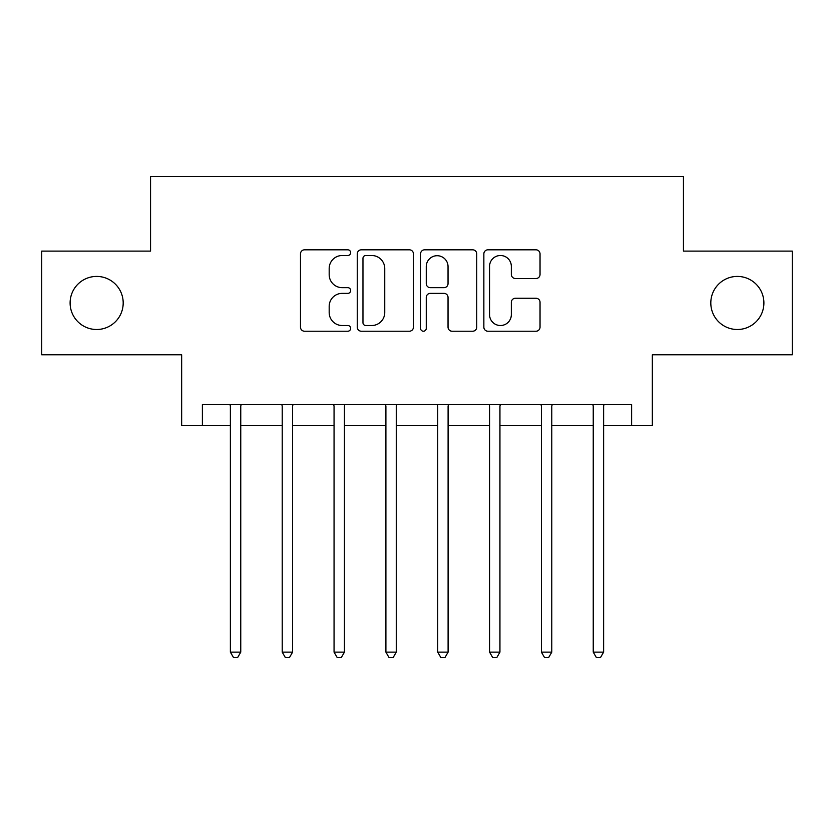 <?xml version="1.0" encoding="UTF-8"?>
<svg xmlns="http://www.w3.org/2000/svg" width="834" height="834" viewBox="0 0 834 834"><rect width="100%" height="100%" fill="white"/><g stroke="black" fill="none" stroke-linecap="round" stroke-linejoin="round"><path stroke-width="1.25" d="M350.655 252.66A2.846 2.846 0 0 0 347.799 249.814L304.556 249.814A4.066 4.066 0 0 0 300.48 253.88L300.48 327.157A4.066 4.066 0 0 0 304.556 331.223L347.799 331.223A2.846 2.846 0 0 0 350.655 328.377A2.846 2.846 0 0 0 347.799 325.521L342.201 325.521A13.021 13.021 0 0 1 329.18 312.5L329.18 306.391A13.021 13.021 0 0 1 342.201 293.37L347.799 293.37A2.846 2.846 0 0 0 350.655 290.513A2.846 2.846 0 0 0 347.799 287.667L342.201 287.667A13.021 13.021 0 0 1 329.18 274.647L329.18 268.538A13.021 13.021 0 0 1 342.201 255.506L347.799 255.506A2.846 2.846 0 0 0 350.655 252.66M710.808 302.961A26.542 26.542 0 0 0 737.35 329.503A26.542 26.542 0 0 0 763.892 302.961A26.542 26.542 0 0 0 737.35 276.419A26.542 26.542 0 0 0 710.808 302.961M70.108 302.961A26.542 26.542 0 0 0 96.65 329.503A26.542 26.542 0 0 0 123.192 302.961A26.542 26.542 0 0 0 96.65 276.419A26.542 26.542 0 0 0 70.108 302.961M535.96 278.514A4.066 4.066 0 0 0 540.036 274.438L540.036 253.88A4.066 4.066 0 0 0 535.96 249.814L487.932 249.814A4.066 4.066 0 0 0 483.856 253.88L483.856 327.157A4.066 4.066 0 0 0 487.932 331.223L535.96 331.223A4.066 4.066 0 0 0 540.036 327.157L540.036 302.325A4.066 4.066 0 0 0 535.96 298.249L515.402 298.249A4.066 4.066 0 0 0 511.336 302.325L511.336 314.637A10.884 10.884 0 0 1 500.442 325.521A10.884 10.884 0 0 1 489.558 314.637L489.558 266.4A10.884 10.884 0 0 1 500.442 255.506A10.884 10.884 0 0 1 511.336 266.4L511.336 274.438A4.066 4.066 0 0 0 515.402 278.514L535.96 278.514M202.391 425.298L202.391 404.563L631.609 404.563L631.609 425.298L652.344 425.298L652.344 354.794L792.3 354.794L792.3 251.117L683.442 251.117L683.442 176.474L150.558 176.474L150.558 251.117L41.7 251.117L41.7 354.794L181.656 354.794L181.656 425.298L230.382 425.298M413.435 253.88A4.066 4.066 0 0 0 409.369 249.814L361.331 249.814A4.066 4.066 0 0 0 357.265 253.88L357.265 327.157A4.066 4.066 0 0 0 361.331 331.223L409.369 331.223A4.066 4.066 0 0 0 413.435 327.157L413.435 253.88M424.631 249.814L472.669 249.814A4.066 4.066 0 0 1 476.735 253.88L476.735 327.157A4.066 4.066 0 0 1 472.669 331.223L452.111 331.223A4.066 4.066 0 0 1 448.035 327.157L448.035 297.436A4.066 4.066 0 0 0 443.969 293.37L430.334 293.37A4.066 4.066 0 0 0 426.257 297.436L426.257 328.377A2.846 2.846 0 0 1 423.411 331.223A2.846 2.846 0 0 1 420.565 328.377L420.565 253.88A4.066 4.066 0 0 1 424.631 249.814M240.755 425.298L282.226 425.298M292.588 425.298L334.059 425.298M344.432 425.298L385.902 425.298M396.265 425.298L437.735 425.298M448.098 425.298L489.568 425.298M499.941 425.298L541.412 425.298M551.774 425.298L593.245 425.298M603.618 425.298L631.609 425.298M365.813 255.506A2.846 2.846 0 0 0 362.967 258.363L362.967 322.675A2.846 2.846 0 0 0 365.813 325.521L371.714 325.521A13.021 13.021 0 0 0 384.745 312.5L384.745 268.538A13.021 13.021 0 0 0 371.714 255.506L365.813 255.506M448.035 266.599A10.884 10.884 0 0 0 437.152 255.715A10.884 10.884 0 0 0 426.257 266.599L426.257 283.602A4.066 4.066 0 0 0 430.334 287.667L443.969 287.667A4.066 4.066 0 0 0 448.035 283.602L448.035 266.599M241.266 404.563L241.057 405.084A4.149 4.149 0 0 0 240.755 406.638L240.755 652.136L230.382 652.136L230.382 406.638A4.149 4.149 0 0 0 230.09 405.084L229.871 404.563M240.755 652.136L237.648 657.526L233.499 657.526L230.382 652.136M293.099 404.563L292.89 405.084A4.149 4.149 0 0 0 292.588 406.638L292.588 652.136L282.226 652.136L282.226 406.638A4.149 4.149 0 0 0 281.923 405.084L281.715 404.563M292.588 652.136L289.481 657.526L285.332 657.526L282.226 652.136M344.942 404.563L344.723 405.084A4.149 4.149 0 0 0 344.432 406.638L344.432 652.136L334.059 652.136L334.059 406.638A4.149 4.149 0 0 0 333.756 405.084L333.548 404.563M344.432 652.136L341.314 657.526L337.176 657.526L334.059 652.136M396.776 404.563L396.567 405.084A4.149 4.149 0 0 0 396.265 406.638L396.265 652.136L385.902 652.136L385.902 406.638A4.149 4.149 0 0 0 385.6 405.084L385.391 404.563M396.265 652.136L393.158 657.526L389.009 657.526L385.902 652.136M448.609 404.563L448.4 405.084A4.149 4.149 0 0 0 448.098 406.638L448.098 652.136L437.735 652.136L437.735 406.638A4.149 4.149 0 0 0 437.433 405.084L437.224 404.563M448.098 652.136L444.991 657.526L440.842 657.526L437.735 652.136M500.452 404.563L500.244 405.084A4.149 4.149 0 0 0 499.941 406.638L499.941 652.136L489.568 652.136L489.568 406.638A4.149 4.149 0 0 0 489.277 405.084L489.058 404.563M499.941 652.136L496.824 657.526L492.685 657.526L489.568 652.136M552.285 404.563L552.077 405.084A4.149 4.149 0 0 0 551.774 406.638L551.774 652.136L541.412 652.136L541.412 406.638A4.149 4.149 0 0 0 541.11 405.084L540.901 404.563M551.774 652.136L548.668 657.526L544.519 657.526L541.412 652.136M604.129 404.563L603.91 405.084A4.149 4.149 0 0 0 603.618 406.638L603.618 652.136L593.245 652.136L593.245 406.638A4.149 4.149 0 0 0 592.943 405.084L592.734 404.563M603.618 652.136L600.501 657.526L596.352 657.526L593.245 652.136"/></g></svg>
